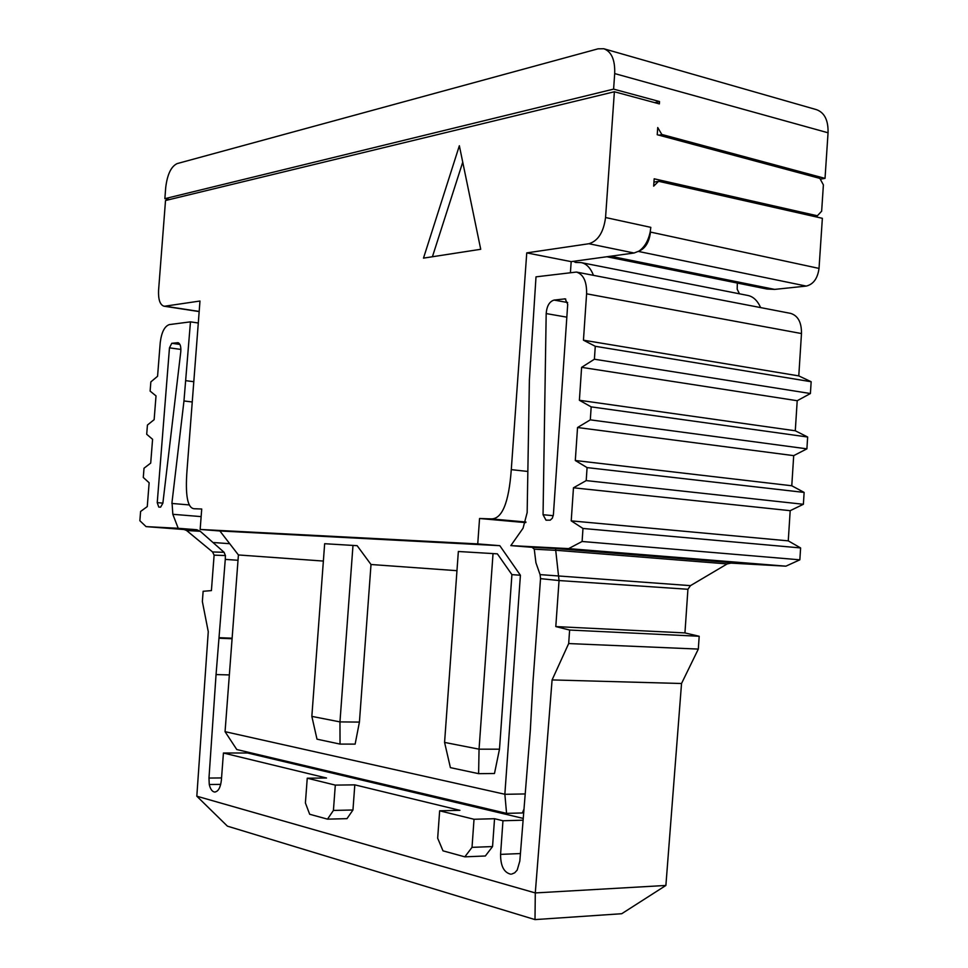 <?xml version="1.0" encoding="UTF-8"?>
<svg xmlns="http://www.w3.org/2000/svg" width="968" height="968" viewBox="0 0 968 968"><rect width="100%" height="100%" fill="white"/><g stroke="black" fill="none" stroke-linecap="round" stroke-linejoin="round"><path stroke-width="1.45" d="M199.178 311.442L164.971 306.178L199.977 301.024L187.066 469.661C185.13 494.793 187.417 507.801 193.915 508.708L194.35 508.744M169.509 199.553L164.862 198.67L165.709 187.586C167.282 174.53 171.07 166.532 177.083 163.616L598.043 48.824L603.778 48.739L816.387 109.626C824.482 112.518 828.366 120.238 828.051 132.785L825.026 178.378L661.822 134.467L657.732 127.546L657.224 134.721L819.848 178.378L823.393 184.9L821.65 211.193L817.355 215.779L654.174 178.802L653.666 186.158L658.591 181.294L822.364 218.308L819.025 268.414L650.484 232.078C649.225 242.109 645.39 248.449 638.977 251.099C644.519 247.227 648.257 240.875 650.193 232.03L650.811 227.359L605.557 217.522L614.377 91.754L165.516 200.521L158.583 290.206C158.183 299.414 159.95 304.738 163.882 306.178L164.971 306.178M523.99 809.103L522.381 812.963L506.566 813.362L236.773 749.522L225.06 731.687L238.418 554.954L219.869 530.972L200.158 529.448L201.719 508.999L194.399 508.744M200.158 529.448L477.744 543.907L479.559 518.497L491.03 518.884C502.089 519.223 508.841 502.803 511.286 469.637L527.887 471.464M570.43 272.371L571.181 261.638L526.749 252.89L511.286 469.637M526.749 252.89L588.919 243.73C598.055 240.971 603.596 232.235 605.557 217.522M480.721 249.284L423.488 258.129L459.352 145.744L480.721 249.284M614.377 91.754L659.365 103.903L659.535 101.555L654.743 102.656M219.869 530.972L499.803 545.674L477.744 543.907M506.566 813.362L504.873 794.305L525.213 793.941M225.048 731.663L504.848 794.256M524.305 522.502L525.806 522.563M603.778 48.739C611.51 51.57 615.152 59.859 614.692 73.58L613.603 89.117L659.535 101.555M817.355 215.779L813.604 216.324M638.977 251.099L634.064 253.011L588.919 243.73M571.181 261.638L634.064 253.011M479.559 518.497L524.16 522.49M432.418 256.75L462.74 162.164M238.418 554.954L323.373 561.065M311.841 716.38L316.996 739.177L340.034 744.09L355.135 744.114L359.418 722.092L371.01 564.501L357.131 545.674L324.655 543.714L311.841 716.38L339.962 721.898L352.993 545.359M371.01 564.501L456.956 570.684M444.578 742.42L450.398 767.636L478.615 773.662L494.479 773.505L499.488 749.171L511.915 574.629L497.383 553.853L458.348 551.494L444.578 742.42L479.051 749.171L493.039 553.514M511.915 574.629L520.409 575.246L499.803 545.674M520.409 575.246L504.848 794.28M359.418 722.092L339.962 721.898L340.034 744.09M499.488 749.171L479.051 749.171L478.615 773.662M520.433 853.558L500.577 854.381L502.961 820.755L494.539 818.71L474.03 819.267L439.654 810.809L459.921 810.325L354.808 784.854L335.303 785.109L307.243 778.212L326.531 778.006L223.427 753.019L221.382 780.135C220.498 787.625 218.272 791.606 214.69 792.042L215.102 792.042M223.427 753.019L247.578 752.995L247.639 752.1M147.281 506.409L149.145 482.766L143.288 477.466L144.014 468.234L150.706 463.091L152.581 439.303L146.7 434.269L147.438 425.037L154.142 419.664L156.017 395.9L150.125 391.108L150.851 381.9L157.566 376.274L160.216 342.781C161.487 332.314 164.524 326.252 169.327 324.595L190.466 321.848L183.968 400.97L172.038 502.065M198.295 323.01L190.466 321.848M825.026 178.378L820.271 179.153M638.42 251.438L806.247 286.08C813.374 284.362 817.633 278.469 819.025 268.414M806.247 286.08L774.666 289.396L766.983 289.033L606.815 256.75M739.479 293.812L737.192 289.214L737.338 283.055M573.479 261.324L575.585 262.437L581.175 262.606L747.78 295.446C753.177 296.51 757.472 300.564 760.642 307.594M576.42 272.056C583.474 274.355 586.862 281.603 586.596 293.812L583.45 340.191L798.781 375.899L801.48 333.549C801.625 322.38 797.995 315.653 790.602 313.378L576.42 272.056L536.006 276.848L529.387 379.928L527.161 512.338M798.781 375.899L811.16 381.731L810.41 393.528L797.208 400.716L795.285 430.772L807.651 437.016L806.901 448.849L793.7 455.638L791.776 485.767L804.13 492.422L803.38 504.28L790.19 510.68L788.279 540.628M788.218 540.834L800.609 547.936L799.846 559.819L785.895 566.171L568.627 548.614L510.826 545.601L523.047 528.238L527.221 512.326M729.461 563.037L785.895 566.171M727.101 563.969L690.474 585.64L687.921 589.27L684.945 632.915L555.801 626.574L569.62 630.047L568.676 643.563L552.087 679.923L535.292 892.932L196.819 796.204L208.265 631.68L202.36 601.527L203.135 591.279L211.411 590.601L214.109 555.148L212.549 551.941L186.558 530.488L182.625 528.964M196.819 796.204L227.407 826.152L535.001 919.6L621.722 913.719L665.887 885.454L681.533 683.505L698.315 649.08L699.186 636.266L684.945 632.915M220.716 784.37L209.269 784.516C210.383 789.186 212.186 791.703 214.69 792.042M209.269 784.516L208.979 778.066L216.058 674.575L225.278 559.407L238.019 560.266M225.411 555.668L225.278 559.407M555.801 626.574L559.044 580.546L540.41 578.622M540.519 578.779L532.884 682.985L530.343 729.981L519.828 861.06L517.19 870.099L514.686 872.809L511.6 874.116M500.577 854.381C500.565 865.888 503.904 872.483 510.608 874.164M439.654 810.809L437.669 838.203L443.005 850.848L464.846 856.837L485.343 855.99L492.555 846.564L494.539 818.71M307.243 778.212L305.404 802.968L309.675 814.257L327.499 819.146L346.992 818.65L352.957 809.998L354.808 784.854M523.107 820.186L502.961 820.755M523.252 818.42L247.578 752.995M581.175 262.606C586.39 263.635 590.492 267.882 593.481 275.348M147.293 506.566L140.59 511.479L139.864 520.724L146.059 526.616L185.094 529.605M172.001 502.065L172.824 514.298L178.209 528.286L146.059 526.616M160.603 507.159L158.776 507.087L157.239 502.682L169.473 347.839L171.784 343.289L178.015 342.708C180.242 343.567 181.161 346.617 180.762 351.832L162.866 503.239L160.603 507.159M178.209 528.298L196.831 529.726L200.231 531.275L186.594 530.524M212.549 551.941L224.104 552.317L200.231 531.275M658.978 135.193L661.822 134.625M658.591 181.294L653.945 182.129M583.45 340.191L595.272 346.29L811.16 381.731M595.272 346.29L594.4 359.225L810.41 393.528M594.4 359.225L581.611 367.356L797.208 400.716M581.611 367.356L579.384 400.28L795.285 430.772M579.384 400.28L591.182 406.875L807.651 437.016M591.182 406.875L590.311 419.846L806.901 448.849M590.311 419.846L577.545 427.517L793.7 455.638M577.545 427.517L575.307 460.514L791.776 485.767M575.307 460.514L587.08 467.604L804.13 492.422M587.08 467.604L586.209 480.6L803.38 504.28M586.209 480.6L573.467 487.799L790.19 510.68M571.229 520.869L788.267 540.858M573.467 487.799L571.241 520.615M571.181 520.832L582.978 528.467L800.609 547.936M582.978 528.467L582.107 541.487L799.846 559.819M582.107 541.487L568.627 548.614M690.474 585.64L540.083 574.617L535.933 562.771L534.263 549.195L532.134 547.319L510.826 545.613M546.182 313.571L543.048 514.722L546 520.179L550.223 520.167L552.353 518.183L553.406 514.577L567.708 304.303L565.167 298.858L554.083 300.08C549.449 301.496 546.811 305.997 546.182 313.571L566.837 317.165M224.104 552.317L225.399 555.571M232.114 638.202L219.337 637.694M229.343 674.926L216.058 674.575M540.083 574.617L540.555 578.658M687.921 589.27L559.044 580.546L555.523 548.529L532.134 547.319M699.186 636.266L569.62 630.047M698.315 649.08L568.676 643.563M681.533 683.505L552.087 679.923M665.887 885.454L535.292 892.932L535.001 919.6M492.555 846.564L472.021 847.351L474.03 819.267M352.957 809.998L333.428 810.434L335.303 785.109M464.846 856.837L472.021 847.351M327.499 819.146L333.428 810.434M613.603 89.117L164.862 198.67M556.249 550.296L727.137 563.92L732.655 562.771L555.523 548.529M614.692 73.58L828.051 132.785M491.03 518.884L525.975 522.03M193.794 381.707L185.953 380.69M225.483 555.547L214.109 555.148M192.245 401.974L183.968 400.97M171.844 503.445L189.317 504.933M172.824 514.298L201.138 516.61M213.916 542.552L229.718 543.701M196.431 529.702L182.407 528.952M610.578 256.23L774.666 289.396M586.596 293.812L801.48 333.549M564.501 298.834L565.748 299.064M554.083 300.08L567.659 302.524M543.048 514.722L553.26 515.678M177.543 342.684L178.39 342.805M171.784 343.289L179.927 344.439M169.473 347.839L180.907 349.436M162.89 503.118L157.252 502.634M232.078 638.747L219.3 638.251M208.979 778.066L221.551 777.933M556.273 550.369L534.263 549.195M199.166 311.587L163.882 306.178"/></g></svg>
